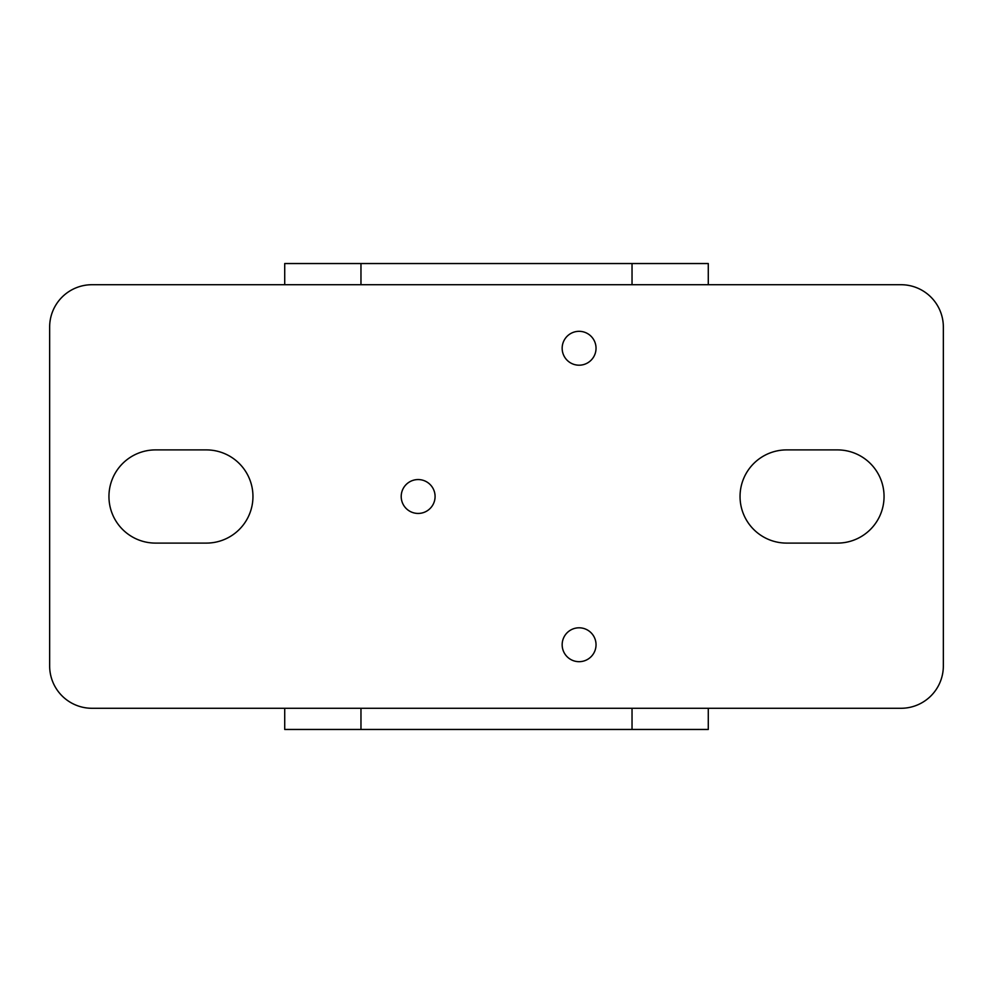 <?xml version="1.0" encoding="UTF-8"?>
<svg xmlns="http://www.w3.org/2000/svg" width="993" height="993" viewBox="0 0 993 993"><rect width="100%" height="100%" fill="white"/><g stroke="black" fill="none" stroke-linecap="round" stroke-linejoin="round"><path stroke-width="1.49" d="M284.718 284.718L284.718 263.542L708.282 263.542L708.282 284.718M284.718 708.282L284.718 729.458L708.282 729.458L708.282 708.282M837.459 543.097A46.597 46.597 0 0 0 884.055 496.5A46.597 46.597 0 0 0 837.459 449.903L786.63 449.903A46.597 46.597 0 0 0 740.046 496.5A46.597 46.597 0 0 0 786.63 543.097L837.459 543.097M943.35 327.082A42.351 42.351 0 0 0 900.999 284.718L92.001 284.718A42.351 42.351 0 0 0 49.65 327.082L49.65 665.918A42.351 42.351 0 0 0 92.001 708.282L900.999 708.282A42.351 42.351 0 0 0 943.35 665.918L943.35 327.082M596.036 348.258A16.943 16.943 0 0 0 570.627 333.586A16.943 16.943 0 0 0 570.627 362.929A16.943 16.943 0 0 0 596.036 348.258M155.541 449.903A46.597 46.597 0 0 0 108.945 496.5A46.597 46.597 0 0 0 155.541 543.097L206.37 543.097A46.597 46.597 0 0 0 252.954 496.5A46.597 46.597 0 0 0 206.37 449.903L155.541 449.903M435.083 496.5A16.943 16.943 0 0 0 409.675 481.828A16.943 16.943 0 0 0 409.675 511.172A16.943 16.943 0 0 0 435.083 496.5M596.036 644.742A16.943 16.943 0 0 0 570.627 630.071A16.943 16.943 0 0 0 570.627 659.414A16.943 16.943 0 0 0 596.036 644.742M632.032 263.542L632.032 284.718M632.032 708.282L632.032 729.458M360.968 263.542L360.968 284.718M360.968 708.282L360.968 729.458"/></g></svg>
